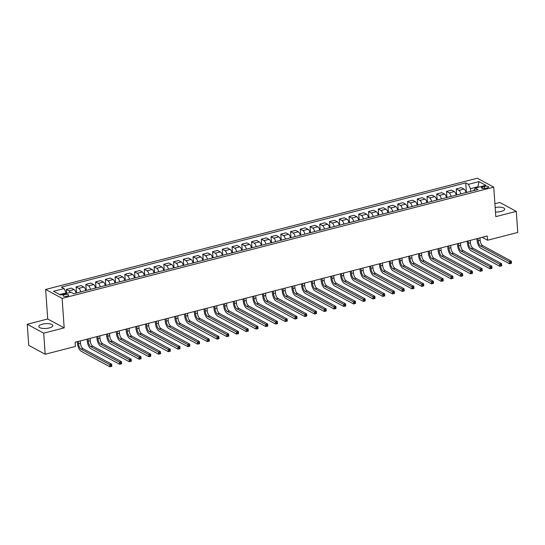 <?xml version="1.0" encoding="UTF-8"?>
<svg xmlns="http://www.w3.org/2000/svg" width="545" height="545" viewBox="0 0 545 545"><rect width="100%" height="100%" fill="white"/><g stroke="black" fill="none" stroke-linecap="round" stroke-linejoin="round"><path stroke-width="0.82" d="M49.282 327.927A7.017 2.398 -4 0 0 52.81 325.563A7.017 2.398 -4 0 0 42.34 324.173A7.017 2.398 -4 0 0 38.811 326.537A7.017 2.398 -4 0 0 49.282 327.927M495.48 211.998A7.017 2.398 -4 0 0 501.182 211.453A7.017 2.398 -4 0 0 504.711 209.089A7.017 2.398 -4 0 0 495.167 207.495M67.239 296.16A2.882 0.988 -4 0 0 68.69 295.192A2.882 0.988 -4 0 0 64.392 294.62A2.882 0.988 -4 0 0 62.948 295.594A2.882 0.988 -4 0 0 67.239 296.16M27.25 324.261L43.709 333.165L64.181 327.886L47.722 318.989L27.25 324.261L28.721 345.346L45.18 354.243L75.401 346.457L75.108 342.24L487.237 236.019L487.53 240.236L517.75 232.449L516.279 211.365L499.82 202.461L494.901 203.728M47.722 318.989L45.657 289.47L477.284 178.222L493.743 187.119L62.116 298.367L45.657 289.47M484.444 186.39L482.734 186.833A2.786 0.954 -4 0 0 481.33 187.773A2.786 0.954 -4 0 0 485.486 188.325L487.203 187.882A2.786 0.954 -4 0 0 488.606 186.942A2.786 0.954 -4 0 0 484.444 186.39L484.594 188.495M478.633 187.18L477.863 186.765L470.458 188.672L468.441 184.339L465.75 182.882L61.415 287.092L64.106 288.55L66.122 292.883L59.657 294.552M468.441 184.339L478.966 181.621L485.82 185.327L475.288 188.039L473.755 190.587M64.106 288.55L53.58 291.262L60.427 294.968L70.959 292.256L73.65 293.707L477.979 189.497L475.288 188.039M43.709 333.165L45.18 354.243M64.181 327.886L62.116 298.367M493.743 187.119L495.807 216.638L516.279 211.365M482.155 237.327L487.53 240.236M477.904 187.371L478.966 181.621M470.648 191.39L470.458 188.672M66.163 293.489L66.122 292.883M465.75 182.882L466.418 192.48M465.921 192.603A3.597 1.608 -104.5 0 0 464.006 189.088L461.315 187.63L456.247 188.938L456.669 194.987M70.298 292.427A3.597 1.608 -104.5 0 0 69.031 290.887L66.34 289.429L66.619 293.373M66.34 289.429L71.409 288.128L74.1 289.579A3.597 1.608 -104.5 0 1 76.014 293.101M80.694 291.895A3.597 1.608 -104.5 0 0 78.78 288.373L76.089 286.922L76.511 292.972M76.089 286.922L81.157 285.614L83.848 287.065A3.597 1.608 -104.5 0 1 85.763 290.587M90.443 289.381A3.597 1.608 -104.5 0 0 88.528 285.859L85.838 284.408L86.26 290.458M85.838 284.408L90.906 283.1L93.597 284.558A3.597 1.608 -104.5 0 1 95.511 288.073M100.185 286.868A3.597 1.608 -104.5 0 0 98.277 283.352L95.586 281.894L96.009 287.944M95.586 281.894L100.655 280.586L103.346 282.044A3.597 1.608 -104.5 0 1 105.253 285.566M109.933 284.361A3.597 1.608 -104.5 0 0 108.026 280.839L105.335 279.381L105.757 285.437M105.335 279.381L110.403 278.073L113.094 279.531A3.597 1.608 -104.5 0 1 115.002 283.053M119.682 281.847A3.597 1.608 -104.5 0 0 117.775 278.325L115.084 276.867L115.506 282.923M115.084 276.867L120.152 275.566L122.843 277.017A3.597 1.608 -104.5 0 1 124.751 280.539M129.431 279.333A3.597 1.608 -104.5 0 0 127.516 275.811L124.825 274.36L125.255 280.409M124.825 274.36L129.894 273.052L132.592 274.503A3.597 1.608 -104.5 0 1 134.499 278.025M139.179 276.819A3.597 1.608 -104.5 0 0 137.265 273.297L134.574 271.846L134.996 277.896M134.574 271.846L139.643 270.538L142.334 271.996A3.597 1.608 -104.5 0 1 144.248 275.511M148.928 274.305A3.597 1.608 -104.5 0 0 147.014 270.79L144.323 269.332L144.745 275.382M144.323 269.332L149.391 268.024L152.082 269.482A3.597 1.608 -104.5 0 1 153.997 273.004M158.677 271.798A3.597 1.608 -104.5 0 0 156.762 268.276L154.072 266.818L154.494 272.875M154.072 266.818L159.14 265.51L161.831 266.968A3.597 1.608 -104.5 0 1 163.745 270.49M168.419 269.284A3.597 1.608 -104.5 0 0 166.511 265.762L163.82 264.305L164.243 270.361M163.82 264.305L168.889 263.003L171.58 264.454A3.597 1.608 -104.5 0 1 173.487 267.977M178.167 266.771A3.597 1.608 -104.5 0 0 176.26 263.249L173.569 261.798L173.991 267.847M173.569 261.798L178.637 260.49L181.328 261.941A3.597 1.608 -104.5 0 1 183.236 265.463M187.916 264.257A3.597 1.608 -104.5 0 0 186.009 260.735L183.318 259.284L183.74 265.333M183.318 259.284L188.386 257.976L191.077 259.434A3.597 1.608 -104.5 0 1 192.984 262.949M197.665 261.743A3.597 1.608 -104.5 0 0 195.75 258.228L193.059 256.77L193.482 262.826M193.059 256.77L198.128 255.462L200.819 256.92A3.597 1.608 -104.5 0 1 202.733 260.442M207.413 259.236A3.597 1.608 -104.5 0 0 205.499 255.714L202.808 254.256L203.231 260.312M202.808 254.256L207.877 252.955L210.568 254.406A3.597 1.608 -104.5 0 1 212.482 257.928M217.162 256.722A3.597 1.608 -104.5 0 0 215.248 253.2L212.557 251.742L212.979 257.799M212.557 251.742L217.625 250.441L220.316 251.892A3.597 1.608 -104.5 0 1 222.231 255.414M226.904 254.208A3.597 1.608 -104.5 0 0 224.996 250.686L222.305 249.235L222.728 255.285M222.305 249.235L227.374 247.927L230.065 249.385A3.597 1.608 -104.5 0 1 231.972 252.9M236.653 251.695A3.597 1.608 -104.5 0 0 234.745 248.179L232.054 246.722L232.477 252.771M232.054 246.722L237.123 245.414L239.814 246.871A3.597 1.608 -104.5 0 1 241.721 250.393M246.401 249.188A3.597 1.608 -104.5 0 0 244.494 245.666L241.803 244.208L242.225 250.264M241.803 244.208L246.871 242.9L249.562 244.358A3.597 1.608 -104.5 0 1 251.47 247.88M256.15 246.674A3.597 1.608 -104.5 0 0 254.243 243.152L251.545 241.694L251.974 247.75M251.545 241.694L256.62 240.393L259.311 241.844A3.597 1.608 -104.5 0 1 261.219 245.366M265.899 244.16A3.597 1.608 -104.5 0 0 263.984 240.638L261.293 239.187L261.716 245.236M261.293 239.187L266.362 237.879L269.053 239.33A3.597 1.608 -104.5 0 1 270.967 242.852M275.647 241.646A3.597 1.608 -104.5 0 0 273.733 238.124L271.042 236.673L271.465 242.723M271.042 236.673L276.111 235.365L278.802 236.823A3.597 1.608 -104.5 0 1 280.716 240.338M285.396 239.132A3.597 1.608 -104.5 0 0 283.482 235.617L280.791 234.159L281.213 240.209M280.791 234.159L285.859 232.851L288.55 234.309A3.597 1.608 -104.5 0 1 290.465 237.831M295.138 236.625A3.597 1.608 -104.5 0 0 293.23 233.103L290.54 231.645L290.962 237.702M290.54 231.645L295.608 230.337L298.299 231.795A3.597 1.608 -104.5 0 1 300.206 235.317M304.887 234.112A3.597 1.608 -104.5 0 0 302.979 230.59L300.288 229.132L300.711 235.188M300.288 229.132L305.357 227.83L308.048 229.282A3.597 1.608 -104.5 0 1 309.955 232.804M314.635 231.598A3.597 1.608 -104.5 0 0 312.728 228.076L310.037 226.625L310.459 232.674M310.037 226.625L315.105 225.317L317.796 226.768A3.597 1.608 -104.5 0 1 319.704 230.29M324.384 229.084A3.597 1.608 -104.5 0 0 322.47 225.562L319.779 224.111L320.208 230.16M319.779 224.111L324.847 222.803L327.538 224.261A3.597 1.608 -104.5 0 1 329.453 227.776M334.133 226.57A3.597 1.608 -104.5 0 0 332.218 223.055L329.527 221.597L329.95 227.653M329.527 221.597L334.596 220.289L337.287 221.747A3.597 1.608 -104.5 0 1 339.201 225.269M343.881 224.063A3.597 1.608 -104.5 0 0 341.967 220.541L339.276 219.083L339.699 225.14M339.276 219.083L344.345 217.782L347.036 219.233A3.597 1.608 -104.5 0 1 348.95 222.755M353.623 221.549A3.597 1.608 -104.5 0 0 351.716 218.027L349.025 216.569L349.447 222.626M349.025 216.569L354.093 215.268L356.784 216.719A3.597 1.608 -104.5 0 1 358.699 220.241M363.372 219.035A3.597 1.608 -104.5 0 0 361.464 215.513L358.774 214.062L359.196 220.112M358.774 214.062L363.842 212.754L366.533 214.212A3.597 1.608 -104.5 0 1 368.44 217.728M373.121 216.522A3.597 1.608 -104.5 0 0 371.213 213.006L368.522 211.549L368.945 217.598M368.522 211.549L373.591 210.241L376.282 211.698A3.597 1.608 -104.5 0 1 378.189 215.221M382.869 214.008A3.597 1.608 -104.5 0 0 380.962 210.493L378.264 209.035L378.693 215.091M378.264 209.035L383.339 207.727L386.03 209.185A3.597 1.608 -104.5 0 1 387.938 212.707M392.618 211.501A3.597 1.608 -104.5 0 0 390.704 207.979L388.013 206.521L388.435 212.577M388.013 206.521L393.081 205.22L395.772 206.671A3.597 1.608 -104.5 0 1 397.687 210.193M402.367 208.987A3.597 1.608 -104.5 0 0 400.452 205.465L397.761 204.014L398.184 210.063M397.761 204.014L402.83 202.706L405.521 204.157A3.597 1.608 -104.5 0 1 407.435 207.679M412.115 206.473A3.597 1.608 -104.5 0 0 410.201 202.951L407.51 201.5L407.933 207.55M407.51 201.5L412.579 200.192L415.27 201.65A3.597 1.608 -104.5 0 1 417.184 205.165M421.857 203.959A3.597 1.608 -104.5 0 0 419.95 200.444L417.259 198.986L417.681 205.036M417.259 198.986L422.327 197.678L425.018 199.136A3.597 1.608 -104.5 0 1 426.926 202.658M431.606 201.452A3.597 1.608 -104.5 0 0 429.698 197.93L427.007 196.472L427.43 202.529M427.007 196.472L432.076 195.165L434.767 196.622A3.597 1.608 -104.5 0 1 436.674 200.144M441.355 198.939A3.597 1.608 -104.5 0 0 439.447 195.417L436.756 193.959L437.179 200.015M436.756 193.959L441.825 192.658L444.516 194.109A3.597 1.608 -104.5 0 1 446.423 197.631M451.103 196.425A3.597 1.608 -104.5 0 0 449.189 192.903L446.498 191.452L446.927 197.501M446.498 191.452L451.567 190.144L454.264 191.595A3.597 1.608 -104.5 0 1 456.172 195.117M460.852 193.911A3.597 1.608 -104.5 0 0 458.938 190.389L456.247 188.938M478.026 238.39L478.19 240.74A4.496 2.003 -104.5 0 0 480.71 246.163L509.377 261.661L511.333 261.157L511.476 263.269L509.527 263.773L480.86 248.268A6.751 3.011 75.5 0 1 477.079 240.141L476.977 238.662M479.975 237.893L480.138 240.236A4.496 2.003 -104.5 0 0 482.659 245.659L511.333 261.157L511.367 262.254L510.59 262.458L510.645 263.303L511.428 263.099L511.367 262.254M510.645 263.303L509.527 263.773L509.377 261.661L510.59 262.458M468.278 240.904L468.441 243.254A4.496 2.003 -104.5 0 0 470.962 248.67L499.636 264.175L501.584 263.671L501.727 265.783L499.779 266.28L471.112 250.782A6.751 3.011 75.5 0 1 467.331 242.654L467.229 241.176M470.226 240.4L470.396 242.75A4.496 2.003 -104.5 0 0 472.91 248.173L501.584 263.671L501.618 264.768L500.841 264.972L500.896 265.81L501.679 265.613L501.618 264.768M500.896 265.81L499.779 266.28L499.636 264.175L500.841 264.972M458.529 243.417L458.699 245.768A4.496 2.003 -104.5 0 0 461.213 251.184L489.887 266.689L491.835 266.185L491.985 268.29L490.03 268.794L461.363 253.296A6.751 3.011 75.5 0 1 457.582 245.161L457.48 243.69M460.484 242.913L460.648 245.264A4.496 2.003 -104.5 0 0 463.161 250.68L491.835 266.185L491.869 267.282L491.093 267.479L491.154 268.324L491.931 268.126L491.869 267.282M491.154 268.324L490.03 268.794L489.887 266.689L491.093 267.479M448.787 245.931L448.951 248.275A4.496 2.003 -104.5 0 0 451.464 253.697L480.138 269.203L482.087 268.699L482.236 270.804L480.288 271.308L451.614 255.803A6.751 3.011 75.5 0 1 447.833 247.675L447.731 246.197M450.735 245.427L450.899 247.777A4.496 2.003 -104.5 0 0 453.42 253.193L482.087 268.699L482.127 269.795L481.344 269.993L481.405 270.838L482.182 270.633L482.127 269.795M481.405 270.838L480.288 271.308L480.138 269.203L481.344 269.993M439.038 248.438L439.202 250.789A4.496 2.003 -104.5 0 0 441.723 256.211L470.39 271.71L472.338 271.212L472.488 273.317L470.539 273.822L441.866 258.316A6.751 3.011 75.5 0 1 438.091 250.189L437.982 248.711M440.987 247.941L441.15 250.284A4.496 2.003 -104.5 0 0 443.671 255.707L472.338 271.212L472.379 272.302L471.595 272.507L471.657 273.352L472.433 273.147L472.379 272.302M471.657 273.352L470.539 273.822L470.39 271.71L471.595 272.507M429.29 250.952L429.453 253.302A4.496 2.003 -104.5 0 0 431.974 258.725L460.641 274.224L462.589 273.719L462.739 275.831L460.791 276.335L432.117 260.83A6.751 3.011 75.5 0 1 428.343 252.703L428.241 251.225M431.238 250.455L431.402 252.798A4.496 2.003 -104.5 0 0 433.922 258.221L462.589 273.719L462.63 274.816L461.847 275.021L461.908 275.865L462.691 275.661L462.63 274.816M461.908 275.865L460.791 276.335L460.641 274.224L461.847 275.021M419.541 253.466L419.705 255.816A4.496 2.003 -104.5 0 0 422.225 261.232L450.892 276.737L452.847 276.233L452.99 278.345L451.042 278.842L422.375 263.344A6.751 3.011 75.5 0 1 418.594 255.217L418.492 253.738M421.489 252.962L421.653 255.312A4.496 2.003 -104.5 0 0 424.173 260.735L452.847 276.233L452.881 277.33L452.105 277.534L452.159 278.372L452.943 278.175L452.881 277.33M452.159 278.372L451.042 278.842L450.892 276.737L452.105 277.534M409.792 255.98L409.956 258.33A4.496 2.003 -104.5 0 0 412.476 263.746L441.15 279.251L443.099 278.747L443.242 280.852L441.293 281.356L412.626 265.858A6.751 3.011 75.5 0 1 408.845 257.724L408.743 256.252M411.741 255.476L411.904 257.826A4.496 2.003 -104.5 0 0 414.425 263.242L443.099 278.747L443.133 279.844L442.356 280.041L442.411 280.886L443.194 280.689L443.133 279.844M442.411 280.886L441.293 281.356L441.15 279.251L442.356 280.041M400.044 258.493L400.207 260.837A4.496 2.003 -104.5 0 0 402.728 266.26L431.402 281.758L433.35 281.261L433.493 283.366L431.545 283.87L402.878 268.365A6.751 3.011 75.5 0 1 399.097 260.238L398.994 258.759M401.992 257.989L402.162 260.34A4.496 2.003 -104.5 0 0 404.676 265.756L433.35 281.261L433.384 282.358L432.607 282.555L432.669 283.4L433.445 283.196L433.384 282.358M432.669 283.4L431.545 283.87L431.402 281.758L432.607 282.555M390.295 261L390.465 263.351A4.496 2.003 -104.5 0 0 392.979 268.774L421.653 284.272L423.601 283.768L423.751 285.88L421.796 286.384L393.129 270.879A6.751 3.011 75.5 0 1 389.348 262.751L389.246 261.273M392.25 260.503L392.414 262.847A4.496 2.003 -104.5 0 0 394.934 268.269L423.601 283.768L423.642 284.865L422.859 285.069L422.92 285.914L423.697 285.709L423.642 284.865M422.92 285.914L421.796 286.384L421.653 284.272L422.859 285.069M380.553 263.514L380.717 265.865A4.496 2.003 -104.5 0 0 383.23 271.281L411.904 286.786L413.853 286.282L414.002 288.394L412.054 288.898L383.38 273.392A6.751 3.011 75.5 0 1 379.599 265.265L379.497 263.787M382.501 263.01L382.665 265.361A4.496 2.003 -104.5 0 0 385.186 270.783L413.853 286.282L413.893 287.378L413.11 287.583L413.171 288.421L413.948 288.223L413.893 287.378M413.171 288.421L412.054 288.898L411.904 286.786L413.11 287.583M370.804 266.028L370.968 268.378A4.496 2.003 -104.5 0 0 373.489 273.794L402.156 289.3L404.104 288.796L404.254 290.907L402.305 291.405L373.632 275.906A6.751 3.011 75.5 0 1 369.857 267.772L369.748 266.301M372.753 265.524L372.916 267.874A4.496 2.003 -104.5 0 0 375.437 273.29L404.104 288.796L404.145 289.892L403.361 290.09L403.423 290.935L404.199 290.737L404.145 289.892M403.423 290.935L402.305 291.405L402.156 289.3L403.361 290.09M361.056 268.542L361.219 270.892A4.496 2.003 -104.5 0 0 363.74 276.308L392.407 291.813L394.355 291.309L394.505 293.414L392.557 293.918L363.883 278.413A6.751 3.011 75.5 0 1 360.109 270.286L360.007 268.814M363.004 268.038L363.168 270.388A4.496 2.003 -104.5 0 0 365.688 275.804L394.355 291.309L394.396 292.406L393.613 292.604L393.674 293.448L394.457 293.251L394.396 292.406M393.674 293.448L392.557 293.918L392.407 291.813L393.613 292.604M351.307 271.056L351.47 273.399A4.496 2.003 -104.5 0 0 353.991 278.822L382.658 294.32L384.613 293.823L384.756 295.928L382.808 296.432L354.141 280.927A6.751 3.011 75.5 0 1 350.36 272.8L350.258 271.321M353.255 270.552L353.419 272.902A4.496 2.003 -104.5 0 0 355.94 278.318L384.613 293.823L384.647 294.92L383.871 295.118L383.925 295.962L384.709 295.758L384.647 294.92M383.925 295.962L382.808 296.432L382.658 294.32L383.871 295.118M341.558 273.563L341.722 275.913A4.496 2.003 -104.5 0 0 344.242 281.336L372.916 296.834L374.865 296.33L375.008 298.442L373.059 298.946L344.392 283.441A6.751 3.011 75.5 0 1 340.611 275.314L340.509 273.835M343.507 273.065L343.67 275.409A4.496 2.003 -104.5 0 0 346.191 280.832L374.865 296.33L374.899 297.427L374.122 297.631L374.177 298.476L374.96 298.272L374.899 297.427M374.177 298.476L373.059 298.946L372.916 296.834L374.122 297.631M331.81 276.077L331.973 278.427A4.496 2.003 -104.5 0 0 334.494 283.843L363.168 299.348L365.116 298.844L365.266 300.956L363.311 301.453L334.644 285.955A6.751 3.011 75.5 0 1 330.863 277.827L330.76 276.349M333.765 275.572L333.928 277.923A4.496 2.003 -104.5 0 0 336.442 283.346L365.116 298.844L365.15 299.941L364.373 300.145L364.435 300.983L365.211 300.786L365.15 299.941M364.435 300.983L363.311 301.453L363.168 299.348L364.373 300.145M322.068 278.59L322.231 280.941A4.496 2.003 -104.5 0 0 324.745 286.357L353.419 301.862L355.367 301.358L355.517 303.463L353.569 303.967L324.895 288.469A6.751 3.011 75.5 0 1 321.114 280.334L321.012 278.863M324.016 278.086L324.18 280.437A4.496 2.003 -104.5 0 0 326.7 285.853L355.367 301.358L355.408 302.455L354.625 302.652L354.686 303.497L355.463 303.299L355.408 302.455M354.686 303.497L353.569 303.967L353.419 301.862L354.625 302.652M312.319 281.104L312.483 283.448A4.496 2.003 -104.5 0 0 315.003 288.87L343.67 304.376L345.619 303.872L345.768 305.977L343.82 306.481L315.146 290.976A6.751 3.011 75.5 0 1 311.372 282.848L311.263 281.37M314.267 280.6L314.431 282.95A4.496 2.003 -104.5 0 0 316.952 288.366L345.619 303.872L345.659 304.968L344.876 305.166L344.937 306.011L345.714 305.806L345.659 304.968M344.937 306.011L343.82 306.481L343.67 304.376L344.876 305.166M302.57 283.611L302.734 285.962A4.496 2.003 -104.5 0 0 305.255 291.384L333.922 306.883L335.87 306.385L336.02 308.49L334.071 308.995L305.398 293.489A6.751 3.011 75.5 0 1 301.623 285.362L301.521 283.884M304.519 283.114L304.682 285.457A4.496 2.003 -104.5 0 0 307.203 290.88L335.87 306.385L335.911 307.475L335.127 307.68L335.189 308.524L335.972 308.32L335.911 307.475M335.189 308.524L334.071 308.995L333.922 306.883L335.127 307.68M292.822 286.125L292.985 288.475A4.496 2.003 -104.5 0 0 295.506 293.898L324.173 309.397L326.121 308.892L326.271 311.004L324.323 311.508L295.649 296.003A6.751 3.011 75.5 0 1 291.875 287.876L291.773 286.397M294.77 285.628L294.934 287.971A4.496 2.003 -104.5 0 0 297.454 293.394L326.121 308.892L326.162 309.989L325.385 310.194L325.44 311.038L326.223 310.834L326.162 309.989M325.44 311.038L324.323 311.508L324.173 309.397L325.385 310.194M283.073 288.639L283.236 290.989A4.496 2.003 -104.5 0 0 285.757 296.405L314.424 311.91L316.379 311.406L316.522 313.518L314.574 314.015L285.907 298.517A6.751 3.011 75.5 0 1 282.126 290.39L282.024 288.911M285.021 288.135L285.185 290.485A4.496 2.003 -104.5 0 0 287.706 295.908L316.379 311.406L316.413 312.503L315.637 312.707L315.691 313.545L316.475 313.348L316.413 312.503M315.691 313.545L314.574 314.015L314.424 311.91L315.637 312.707M273.324 291.153L273.488 293.503A4.496 2.003 -104.5 0 0 276.008 298.919L304.682 314.424L306.631 313.92L306.774 316.025L304.825 316.529L276.158 301.031A6.751 3.011 75.5 0 1 272.377 292.897L272.275 291.425M275.273 290.649L275.443 292.999A4.496 2.003 -104.5 0 0 277.957 298.415L306.631 313.92L306.665 315.017L305.888 315.214L305.949 316.059L306.726 315.862L306.665 315.017M305.949 316.059L304.825 316.529L304.682 314.424L305.888 315.214M263.576 293.666L263.746 296.01A4.496 2.003 -104.5 0 0 266.26 301.433L294.934 316.931L296.882 316.434L297.032 318.539L295.077 319.043L266.41 303.538A6.751 3.011 75.5 0 1 262.629 295.41L262.526 293.932M265.531 293.162L265.694 295.513A4.496 2.003 -104.5 0 0 268.208 300.929L296.882 316.434L296.916 317.531L296.139 317.728L296.201 318.573L296.977 318.369L296.916 317.531M296.201 318.573L295.077 319.043L294.934 316.931L296.139 317.728M253.834 296.173L253.997 298.524A4.496 2.003 -104.5 0 0 256.511 303.947L285.185 319.445L287.133 318.948L287.283 321.053L285.335 321.557L256.661 306.052A6.751 3.011 75.5 0 1 252.88 297.924L252.778 296.446M255.782 295.676L255.946 298.02A4.496 2.003 -104.5 0 0 258.466 303.442L287.133 318.948L287.174 320.038L286.391 320.242L286.452 321.087L287.229 320.882L287.174 320.038M286.452 321.087L285.335 321.557L285.185 319.445L286.391 320.242M244.085 298.687L244.249 301.038A4.496 2.003 -104.5 0 0 246.769 306.454L275.436 321.959L277.385 321.455L277.534 323.567L275.586 324.071L246.912 308.565A6.751 3.011 75.5 0 1 243.138 300.438L243.029 298.96M246.033 298.183L246.197 300.533A4.496 2.003 -104.5 0 0 248.718 305.956L277.385 321.455L277.425 322.551L276.642 322.756L276.703 323.594L277.48 323.396L277.425 322.551M276.703 323.594L275.586 324.071L275.436 321.959L276.642 322.756M234.336 301.201L234.5 303.551A4.496 2.003 -104.5 0 0 237.021 308.967L265.688 324.473L267.636 323.968L267.786 326.08L265.837 326.578L237.164 311.079A6.751 3.011 75.5 0 1 233.389 302.945L233.287 301.474M236.285 300.697L236.448 303.047A4.496 2.003 -104.5 0 0 238.969 308.463L267.636 323.968L267.677 325.065L266.893 325.263L266.955 326.108L267.738 325.91L267.677 325.065M266.955 326.108L265.837 326.578L265.688 324.473L266.893 325.263M224.588 303.715L224.751 306.065A4.496 2.003 -104.5 0 0 227.272 311.481L255.939 326.986L257.894 326.482L258.037 328.587L256.089 329.091L227.422 313.593A6.751 3.011 75.5 0 1 223.641 305.459L223.539 303.987M226.536 303.211L226.7 305.561A4.496 2.003 -104.5 0 0 229.22 310.977L257.894 326.482L257.928 327.579L257.151 327.777L257.206 328.621L257.989 328.424L257.928 327.579M257.206 328.621L256.089 329.091L255.939 326.986L257.151 327.777M214.839 306.229L215.003 308.572A4.496 2.003 -104.5 0 0 217.523 313.995L246.197 329.493L248.145 328.996L248.288 331.101L246.34 331.605L217.673 316.1A6.751 3.011 75.5 0 1 213.892 307.973L213.79 306.494M216.787 305.725L216.951 308.075A4.496 2.003 -104.5 0 0 219.472 313.491L248.145 328.996L248.179 330.093L247.403 330.29L247.457 331.135L248.241 330.931L248.179 330.093M247.457 331.135L246.34 331.605L246.197 329.493L247.403 330.29M205.09 308.736L205.254 311.086A4.496 2.003 -104.5 0 0 207.774 316.509L236.448 332.007L238.397 331.503L238.54 333.615L236.591 334.119L207.924 318.614A6.751 3.011 75.5 0 1 204.143 310.486L204.041 309.008M207.046 308.238L207.209 310.582A4.496 2.003 -104.5 0 0 209.723 316.005L238.397 331.503L238.431 332.6L237.654 332.804L237.715 333.649L238.492 333.445L238.431 332.6M237.715 333.649L236.591 334.119L236.448 332.007L237.654 332.804M195.342 311.25L195.512 313.6A4.496 2.003 -104.5 0 0 198.026 319.016L226.7 334.521L228.648 334.017L228.798 336.129L226.843 336.626L198.176 321.128A6.751 3.011 75.5 0 1 194.395 313L194.292 311.522M197.297 310.745L197.46 313.096A4.496 2.003 -104.5 0 0 199.981 318.518L228.648 334.017L228.689 335.114L227.905 335.318L227.967 336.156L228.743 335.958L228.689 335.114M227.967 336.156L226.843 336.626L226.7 334.521L227.905 335.318M185.6 313.763L185.763 316.114A4.496 2.003 -104.5 0 0 188.284 321.53L216.951 337.035L218.899 336.531L219.049 338.636L217.101 339.14L188.427 323.641A6.751 3.011 75.5 0 1 184.646 315.507L184.544 314.036M187.548 313.259L187.712 315.609A4.496 2.003 -104.5 0 0 190.232 321.025L218.899 336.531L218.94 337.628L218.157 337.825L218.218 338.67L218.995 338.472L218.94 337.628M218.218 338.67L217.101 339.14L216.951 337.035L218.157 337.825M175.851 316.277L176.015 318.621A4.496 2.003 -104.5 0 0 178.535 324.043L207.202 339.549L209.151 339.045L209.3 341.15L207.352 341.654L178.678 326.148A6.751 3.011 75.5 0 1 174.904 318.021L174.795 316.543M177.799 315.773L177.963 318.123A4.496 2.003 -104.5 0 0 180.484 323.539L209.151 339.045L209.191 340.141L208.408 340.339L208.469 341.184L209.246 340.979L209.191 340.141M208.469 341.184L207.352 341.654L207.202 339.549L208.408 340.339M166.102 318.784L166.266 321.134A4.496 2.003 -104.5 0 0 168.786 326.557L197.453 342.056L199.402 341.558L199.552 343.663L197.603 344.168L168.93 328.662A6.751 3.011 75.5 0 1 165.155 320.535L165.053 319.057M168.051 318.287L168.214 320.63A4.496 2.003 -104.5 0 0 170.735 326.053L199.402 341.558L199.443 342.648L198.666 342.853L198.721 343.697L199.504 343.493L199.443 342.648M198.721 343.697L197.603 344.168L197.453 342.056L198.666 342.853M156.354 321.298L156.517 323.648A4.496 2.003 -104.5 0 0 159.038 329.071L187.705 344.569L189.66 344.065L189.803 346.177L187.855 346.681L159.188 331.176A6.751 3.011 75.5 0 1 155.407 323.049L155.305 321.57M158.302 320.801L158.466 323.144A4.496 2.003 -104.5 0 0 160.986 328.567L189.66 344.065L189.694 345.162L188.917 345.366L188.972 346.211L189.755 346.007L189.694 345.162M188.972 346.211L187.855 346.681L187.705 344.569L188.917 345.366M146.605 323.812L146.769 326.162A4.496 2.003 -104.5 0 0 149.289 331.578L177.963 347.083L179.911 346.579L180.054 348.691L178.106 349.188L149.439 333.69A6.751 3.011 75.5 0 1 145.658 325.563L145.556 324.084M148.553 323.308L148.724 325.658A4.496 2.003 -104.5 0 0 151.238 331.081L179.911 346.579L179.945 347.676L179.169 347.88L179.223 348.718L180.007 348.521L179.945 347.676M179.223 348.718L178.106 349.188L177.963 347.083L179.169 347.88M136.856 326.326L137.02 328.676A4.496 2.003 -104.5 0 0 139.54 334.092L168.214 349.597L170.163 349.093L170.312 351.198L168.357 351.702L139.69 336.204A6.751 3.011 75.5 0 1 135.909 328.07L135.807 326.598M138.811 325.821L138.975 328.172A4.496 2.003 -104.5 0 0 141.489 333.588L170.163 349.093L170.197 350.19L169.42 350.387L169.481 351.232L170.258 351.034L170.197 350.19M169.481 351.232L168.357 351.702L168.214 349.597L169.42 350.387M127.114 328.839L127.278 331.183A4.496 2.003 -104.5 0 0 129.792 336.606L158.466 352.104L160.414 351.607L160.564 353.712L158.615 354.216L129.942 338.711A6.751 3.011 75.5 0 1 126.161 330.583L126.058 329.105M129.063 328.335L129.226 330.686A4.496 2.003 -104.5 0 0 131.747 336.102L160.414 351.607L160.455 352.704L159.671 352.901L159.733 353.746L160.509 353.542L160.455 352.704M159.733 353.746L158.615 354.216L158.466 352.104L159.671 352.901M117.366 331.346L117.529 333.697A4.496 2.003 -104.5 0 0 120.05 339.119L148.717 354.618L150.665 354.121L150.815 356.226L148.867 356.73L120.193 341.225A6.751 3.011 75.5 0 1 116.419 333.097L116.31 331.619M119.314 330.849L119.478 333.193A4.496 2.003 -104.5 0 0 121.998 338.615L150.665 354.121L150.706 355.211L149.923 355.415L149.984 356.26L150.761 356.055L150.706 355.211M149.984 356.26L148.867 356.73L148.717 354.618L149.923 355.415M107.617 333.86L107.781 336.211A4.496 2.003 -104.5 0 0 110.301 341.626L138.968 357.132L140.917 356.628L141.066 358.739L139.118 359.244L110.444 343.738A6.751 3.011 75.5 0 1 106.67 335.611L106.568 334.133M109.565 333.356L109.729 335.706A4.496 2.003 -104.5 0 0 112.25 341.129L140.917 356.628L140.957 357.724L140.174 357.929L140.235 358.767L141.019 358.569L140.957 357.724M140.235 358.767L139.118 359.244L138.968 357.132L140.174 357.929M97.868 336.374L98.032 338.724A4.496 2.003 -104.5 0 0 100.552 344.14L129.22 359.645L131.175 359.141L131.318 361.253L129.369 361.751L100.702 346.252A6.751 3.011 75.5 0 1 96.921 338.118L96.819 336.647M99.817 335.87L99.98 338.22A4.496 2.003 -104.5 0 0 102.501 343.636L131.175 359.141L131.209 360.238L130.432 360.436L130.487 361.281L131.27 361.083L131.209 360.238M130.487 361.281L129.369 361.751L129.22 359.645L130.432 360.436M88.12 338.888L88.283 341.238A4.496 2.003 -104.5 0 0 90.804 346.654L119.471 362.159L121.426 361.655L121.569 363.76L119.621 364.264L90.954 348.766A6.751 3.011 75.5 0 1 87.173 340.632L87.071 339.16M90.068 338.384L90.232 340.734A4.496 2.003 -104.5 0 0 92.752 346.15L121.426 361.655L121.46 362.752L120.683 362.95L120.738 363.794L121.521 363.597L121.46 362.752M120.738 363.794L119.621 364.264L119.471 362.159L120.683 362.95M78.371 341.402L78.535 343.745A4.496 2.003 -104.5 0 0 81.055 349.168L109.729 364.666L111.677 364.169L111.82 366.274L109.872 366.778L81.205 351.273A6.751 3.011 75.5 0 1 77.424 343.146L77.322 341.667M80.319 340.897L80.49 343.248A4.496 2.003 -104.5 0 0 83.004 348.664L111.677 364.169L111.711 365.266L110.935 365.463L110.996 366.308L111.773 366.104L111.711 365.266M110.996 366.308L109.872 366.778L109.729 364.666L110.935 365.463M458.938 190.389L464.006 189.088M449.189 192.903L454.264 191.595M439.447 195.417L444.516 194.109M429.698 197.93L434.767 196.622M419.95 200.444L425.018 199.136M410.201 202.951L415.27 201.65M400.452 205.465L405.521 204.157M390.704 207.979L395.772 206.671M380.962 210.493L386.03 209.185M371.213 213.006L376.282 211.698M361.464 215.513L366.533 214.212M351.716 218.027L356.784 216.719M341.967 220.541L347.036 219.233M332.218 223.055L337.287 221.747M322.47 225.562L327.538 224.261M312.728 228.076L317.796 226.768M302.979 230.59L308.048 229.282M293.23 233.103L298.299 231.795M283.482 235.617L288.55 234.309M273.733 238.124L278.802 236.823M263.984 240.638L269.053 239.33M254.243 243.152L259.311 241.844M244.494 245.666L249.562 244.358M234.745 248.179L239.814 246.871M224.996 250.686L230.065 249.385M215.248 253.2L220.316 251.892M205.499 255.714L210.568 254.406M195.75 258.228L200.819 256.92M186.009 260.735L191.077 259.434M176.26 263.249L181.328 261.941M166.511 265.762L171.58 264.454M156.762 268.276L161.831 266.968M147.014 270.79L152.082 269.482M137.265 273.297L142.334 271.996M127.516 275.811L132.592 274.503M117.775 278.325L122.843 277.017M108.026 280.839L113.094 279.531M98.277 283.352L103.346 282.044M88.528 285.859L93.597 284.558M78.78 288.373L83.848 287.065M69.031 290.887L74.1 289.579M482.85 188.509L482.734 186.833M480.138 240.236L478.19 240.74M482.659 245.659L480.71 246.163M470.396 242.75L468.441 243.254M472.91 248.173L470.962 248.67M460.648 245.264L458.699 245.768M463.161 250.68L461.213 251.184M450.899 247.777L448.951 248.275M453.42 253.193L451.464 253.697M441.15 250.284L439.202 250.789M443.671 255.707L441.723 256.211M431.402 252.798L429.453 253.302M433.922 258.221L431.974 258.725M421.653 255.312L419.705 255.816M424.173 260.735L422.225 261.232M411.904 257.826L409.956 258.33M414.425 263.242L412.476 263.746M402.162 260.34L400.207 260.837M404.676 265.756L402.728 266.26M392.414 262.847L390.465 263.351M394.934 268.269L392.979 268.774M382.665 265.361L380.717 265.865M385.186 270.783L383.23 271.281M372.916 267.874L370.968 268.378M375.437 273.29L373.489 273.794M363.168 270.388L361.219 270.892M365.688 275.804L363.74 276.308M353.419 272.902L351.47 273.399M355.94 278.318L353.991 278.822M343.67 275.409L341.722 275.913M346.191 280.832L344.242 281.336M333.928 277.923L331.973 278.427M336.442 283.346L334.494 283.843M324.18 280.437L322.231 280.941M326.7 285.853L324.745 286.357M314.431 282.95L312.483 283.448M316.952 288.366L315.003 288.87M304.682 285.457L302.734 285.962M307.203 290.88L305.255 291.384M294.934 287.971L292.985 288.475M297.454 293.394L295.506 293.898M285.185 290.485L283.236 290.989M287.706 295.908L285.757 296.405M275.443 292.999L273.488 293.503M277.957 298.415L276.008 298.919M265.694 295.513L263.746 296.01M268.208 300.929L266.26 301.433M255.946 298.02L253.997 298.524M258.466 303.442L256.511 303.947M246.197 300.533L244.249 301.038M248.718 305.956L246.769 306.454M236.448 303.047L234.5 303.551M238.969 308.463L237.021 308.967M226.7 305.561L224.751 306.065M229.22 310.977L227.272 311.481M216.951 308.075L215.003 308.572M219.472 313.491L217.523 313.995M207.209 310.582L205.254 311.086M209.723 316.005L207.774 316.509M197.46 313.096L195.512 313.6M199.981 318.518L198.026 319.016M187.712 315.609L185.763 316.114M190.232 321.025L188.284 321.53M177.963 318.123L176.015 318.621M180.484 323.539L178.535 324.043M168.214 320.63L166.266 321.134M170.735 326.053L168.786 326.557M158.466 323.144L156.517 323.648M160.986 328.567L159.038 329.071M148.724 325.658L146.769 326.162M151.238 331.081L149.289 331.578M138.975 328.172L137.02 328.676M141.489 333.588L139.54 334.092M129.226 330.686L127.278 331.183M131.747 336.102L129.792 336.606M119.478 333.193L117.529 333.697M121.998 338.615L120.05 339.119M109.729 335.706L107.781 336.211M112.25 341.129L110.301 341.626M99.98 338.22L98.032 338.724M102.501 343.636L100.552 344.14M90.232 340.734L88.283 341.238M92.752 346.15L90.804 346.654M80.49 343.248L78.535 343.745M83.004 348.664L81.055 349.168"/></g></svg>
